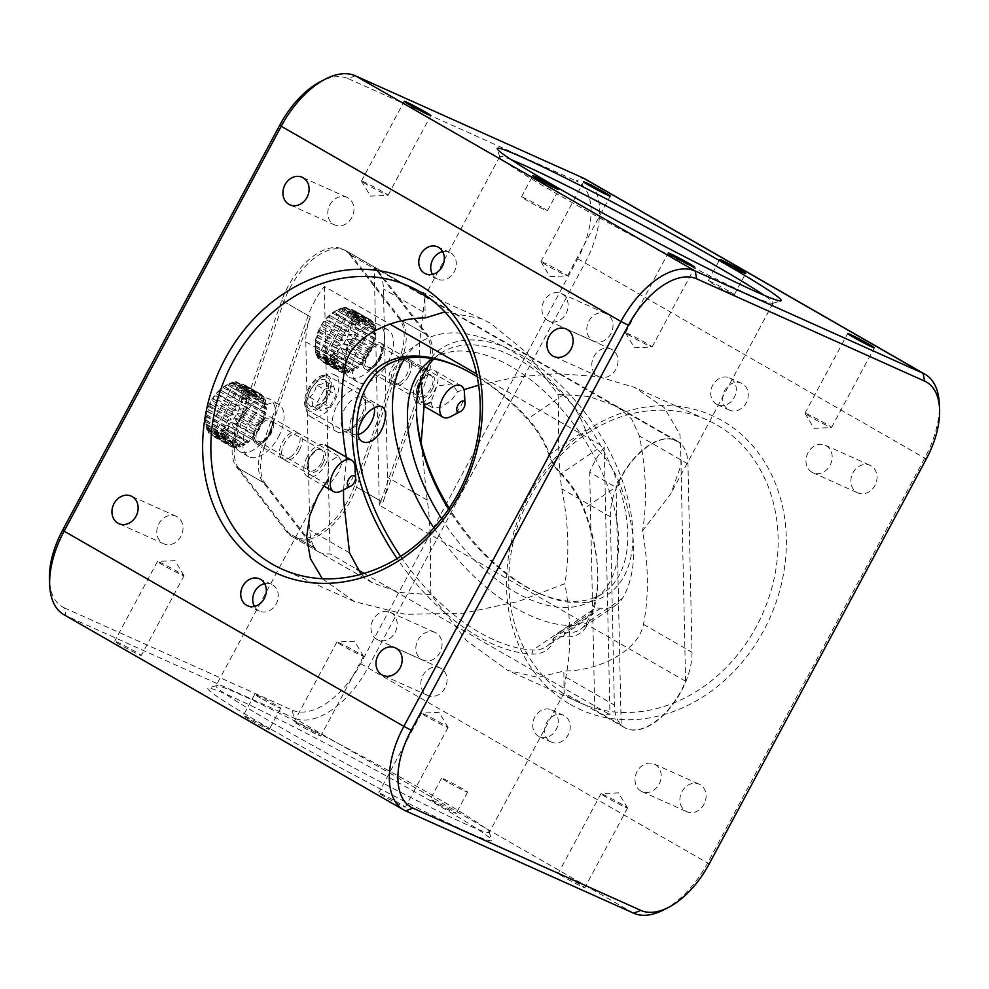 <?xml version="1.0" encoding="UTF-8"?>
<svg xmlns="http://www.w3.org/2000/svg" width="989" height="989" viewBox="0 0 989 989"><rect width="100%" height="100%" fill="white"/><g stroke="black" fill="none" stroke-linecap="round" stroke-linejoin="round"><path stroke-width="0.74" stroke-dasharray="4.95 3.71" d="M663.706 909.868A76.66 41.489 119.9 0 0 707.765 862.742L924.876 457.82A76.66 41.489 119.9 0 0 939.278 403.215M63.926 614.701A76.66 41.489 119.9 0 0 65.917 615.714L405.651 810.906M633.59 913.181L293.857 718.002L65.917 615.714L64.372 607.876A70.615 38.225 119.9 0 1 49.45 580.308M564.039 877.206A15.095 0.68 -151.8 0 1 558.216 873.435A15.095 0.68 -151.8 0 1 571.84 879.963A15.095 0.68 -151.8 0 1 584.808 887.702A15.095 0.68 -151.8 0 1 577.588 884.512A15.095 0.68 -151.8 0 1 564.039 877.206M384.56 796.677A15.095 0.68 -151.8 0 1 378.738 792.906A15.095 0.68 -151.8 0 1 392.361 799.433A15.095 0.68 -151.8 0 1 405.342 807.16A15.095 0.68 -151.8 0 1 398.122 803.97A15.095 0.68 -151.8 0 1 384.56 796.677M120.522 644.976A15.095 0.68 -151.8 0 1 114.699 641.206A15.095 0.68 -151.8 0 1 128.323 647.733A15.095 0.68 -151.8 0 1 141.291 655.46A15.095 0.68 -151.8 0 1 134.071 652.283A15.095 0.68 -151.8 0 1 120.522 644.976M299.988 725.518A15.095 0.68 -151.8 0 1 294.166 721.735A15.095 0.68 -151.8 0 1 307.789 728.263A15.095 0.68 -151.8 0 1 320.77 736.001A15.095 0.68 -151.8 0 1 313.55 732.812A15.095 0.68 -151.8 0 1 299.988 725.518M249.005 719.238A14.724 0.668 -151.8 0 1 243.331 715.554A14.724 0.668 -151.8 0 1 256.621 721.933A14.724 0.668 -151.8 0 1 269.292 729.474A14.724 0.668 -151.8 0 1 262.246 726.371A14.724 0.668 -151.8 0 1 249.005 719.238M435.902 803.105A14.724 0.668 -151.8 0 1 430.215 799.421A14.724 0.668 -151.8 0 1 443.517 805.788A14.724 0.668 -151.8 0 1 456.176 813.341A14.724 0.668 -151.8 0 1 449.13 810.226A14.724 0.668 -151.8 0 1 435.902 803.105M269.923 728.621A161.096 7.319 -151.8 0 1 208.086 688.109A161.096 7.319 -151.8 0 1 353.209 757.994A161.096 7.319 -151.8 0 1 491.743 840.205A161.096 7.319 -151.8 0 1 417.531 807.988A161.096 7.319 -151.8 0 1 269.923 728.621M64.372 607.876L292.299 710.151L293.857 718.002A76.66 41.489 119.9 0 0 368.032 667.55L585.142 262.629A76.66 41.489 119.9 0 0 585.34 179.12M685.871 811.24A15.095 12.672 -65.8 0 0 686.811 811.722A15.095 12.672 -65.8 0 0 704.551 803.142A15.095 12.672 -65.8 0 0 699.174 784.19A15.095 12.672 -65.8 0 0 681.705 792.189A15.095 12.672 -65.8 0 0 685.871 811.24M856.833 492.398A15.095 12.672 -65.8 0 0 857.772 492.881A15.095 12.672 -65.8 0 0 875.512 484.301A15.095 12.672 -65.8 0 0 870.135 465.349A15.095 12.672 -65.8 0 0 852.666 473.36A15.095 12.672 -65.8 0 0 856.833 492.398M592.794 340.698A15.095 12.672 -65.8 0 0 593.734 341.18A15.095 12.672 -65.8 0 0 611.474 332.601A15.095 12.672 -65.8 0 0 606.084 313.649A15.095 12.672 -65.8 0 0 588.616 321.66A15.095 12.672 -65.8 0 0 592.794 340.698M421.833 659.539A15.095 12.672 -65.8 0 0 422.773 660.022A15.095 12.672 -65.8 0 0 440.513 651.442A15.095 12.672 -65.8 0 0 435.135 632.49A15.095 12.672 -65.8 0 0 417.667 640.501A15.095 12.672 -65.8 0 0 421.833 659.539M550.49 741.663A14.724 12.363 -65.8 0 0 551.417 742.133A14.724 12.363 -65.8 0 0 568.724 733.751A14.724 12.363 -65.8 0 0 563.47 715.257A14.724 12.363 -65.8 0 0 546.423 723.07A14.724 12.363 -65.8 0 0 550.49 741.663M728.51 409.644A14.724 12.363 -65.8 0 0 729.437 410.114A14.724 12.363 -65.8 0 0 746.744 401.744A14.724 12.363 -65.8 0 0 741.49 383.238A14.724 12.363 -65.8 0 0 724.442 391.051A14.724 12.363 -65.8 0 0 728.51 409.644M570.406 704.514A161.096 135.258 -65.8 0 0 786.193 550.205A161.096 135.258 -65.8 0 0 582.756 433.33A161.096 135.258 -65.8 0 0 570.406 704.514M355.41 75.819L348.165 78.601A70.615 38.225 119.9 0 0 320.411 81.654M441.082 668.428A15.095 12.672 -65.8 0 0 440.13 667.946A15.095 12.672 -65.8 0 0 422.402 676.525A15.095 12.672 -65.8 0 0 427.78 695.49A15.095 12.672 -65.8 0 0 445.248 687.479A15.095 12.672 -65.8 0 0 441.082 668.428M612.043 349.599A15.095 12.672 -65.8 0 0 611.091 349.105A15.095 12.672 -65.8 0 0 593.351 357.697A15.095 12.672 -65.8 0 0 598.741 376.648A15.095 12.672 -65.8 0 0 616.209 368.637A15.095 12.672 -65.8 0 0 612.043 349.599M347.992 197.899A15.095 12.672 -65.8 0 0 347.052 197.417A15.095 12.672 -65.8 0 0 329.312 205.996A15.095 12.672 -65.8 0 0 334.69 224.948A15.095 12.672 -65.8 0 0 352.158 216.937A15.095 12.672 -65.8 0 0 347.992 197.899M177.031 516.728A15.095 12.672 -65.8 0 0 176.091 516.246A15.095 12.672 -65.8 0 0 158.351 524.825A15.095 12.672 -65.8 0 0 163.741 543.789A15.095 12.672 -65.8 0 0 181.21 535.778A15.095 12.672 -65.8 0 0 177.031 516.728M432.428 274.386A14.724 12.363 -65.8 0 0 437.497 279.108A14.724 12.363 -65.8 0 0 454.544 271.295A14.724 12.363 -65.8 0 0 450.477 252.714A14.724 12.363 -65.8 0 0 449.55 252.232A14.724 12.363 -65.8 0 0 442.652 251.602M254.408 606.405A14.724 12.363 -65.8 0 0 259.464 611.128A14.724 12.363 -65.8 0 0 276.512 603.315A14.724 12.363 -65.8 0 0 272.445 584.722A14.724 12.363 -65.8 0 0 271.53 584.252A14.724 12.363 -65.8 0 0 264.632 583.621M606.776 797.505A15.095 0.68 -151.8 0 1 600.953 793.722A15.095 0.68 -151.8 0 1 601.015 793.697A15.095 0.68 -151.8 0 1 614.577 800.249A15.095 0.68 -151.8 0 1 627.533 807.926A15.095 0.68 -151.8 0 1 627.545 807.988A15.095 0.68 -151.8 0 1 620.338 804.799A15.095 0.68 -151.8 0 1 606.776 797.505M427.297 716.963A15.095 0.68 -151.8 0 1 421.475 713.193A15.095 0.68 -151.8 0 1 421.549 713.168A15.095 0.68 -151.8 0 1 435.098 719.72A15.095 0.68 -151.8 0 1 448.066 727.385A15.095 0.68 -151.8 0 1 448.079 727.459A15.095 0.68 -151.8 0 1 440.859 724.269A15.095 0.68 -151.8 0 1 427.297 716.963M163.259 565.263A15.095 0.68 -151.8 0 1 157.436 561.492A15.095 0.68 -151.8 0 1 157.498 561.468A15.095 0.68 -151.8 0 1 171.06 568.02A15.095 0.68 -151.8 0 1 184.016 575.685A15.095 0.68 -151.8 0 1 184.041 575.759A15.095 0.68 -151.8 0 1 176.821 572.569A15.095 0.68 -151.8 0 1 163.259 565.263M342.726 645.805A15.095 0.68 -151.8 0 1 336.915 642.022A15.095 0.68 -151.8 0 1 336.977 641.997A15.095 0.68 -151.8 0 1 350.539 648.549A15.095 0.68 -151.8 0 1 363.495 656.226A15.095 0.68 -151.8 0 1 363.507 656.288A15.095 0.68 -151.8 0 1 356.287 653.099A15.095 0.68 -151.8 0 1 342.726 645.805M260.404 697.987A14.724 0.668 -151.8 0 1 254.729 694.303A14.724 0.668 -151.8 0 1 268.019 700.669A14.724 0.668 -151.8 0 1 280.691 708.223A14.724 0.668 -151.8 0 1 273.644 705.108A14.724 0.668 -151.8 0 1 260.404 697.987M447.3 781.854A14.724 0.668 -151.8 0 1 441.613 778.17A14.724 0.668 -151.8 0 1 454.915 784.537A14.724 0.668 -151.8 0 1 467.574 792.09A14.724 0.668 -151.8 0 1 460.528 788.975A14.724 0.668 -151.8 0 1 447.3 781.854M275.758 724.653A155.063 7.047 -151.8 0 1 215.948 685.859A155.063 7.047 -151.8 0 1 216.245 685.649A155.063 7.047 -151.8 0 1 239.548 694.179A155.063 7.047 -151.8 0 1 391.421 772.224A155.063 7.047 -151.8 0 1 489.271 832.058A155.063 7.047 -151.8 0 1 489.258 832.417A155.063 7.047 -151.8 0 1 415.083 799.656A155.063 7.047 -151.8 0 1 275.758 724.653M292.299 710.151A70.615 38.225 119.9 0 0 360.639 663.681L577.749 258.759A70.615 38.225 119.9 0 0 576.093 180.888L583.349 178.094M641.008 791.101A15.095 12.672 114.2 0 1 636.842 772.063A15.095 12.672 114.2 0 1 654.31 764.052A15.095 12.672 114.2 0 1 659.688 783.004A15.095 12.672 114.2 0 1 641.948 791.583A15.095 12.672 114.2 0 1 641.008 791.101M811.969 472.272A15.095 12.672 114.2 0 1 807.79 453.222A15.095 12.672 114.2 0 1 825.259 445.211A15.095 12.672 114.2 0 1 830.649 464.175A15.095 12.672 114.2 0 1 812.909 472.754A15.095 12.672 114.2 0 1 811.969 472.272M547.918 320.572A15.095 12.672 114.2 0 1 543.752 301.521A15.095 12.672 114.2 0 1 561.22 293.51A15.095 12.672 114.2 0 1 566.598 312.475A15.095 12.672 114.2 0 1 548.87 321.054A15.095 12.672 114.2 0 1 547.918 320.572M376.957 639.401A15.095 12.672 114.2 0 1 372.791 620.363A15.095 12.672 114.2 0 1 390.259 612.352A15.095 12.672 114.2 0 1 395.649 631.303A15.095 12.672 114.2 0 1 377.909 639.895A15.095 12.672 114.2 0 1 376.957 639.401M538.523 736.286A14.724 12.363 114.2 0 1 534.456 717.705A14.724 12.363 114.2 0 1 551.503 709.892A14.724 12.363 114.2 0 1 556.758 728.386A14.724 12.363 114.2 0 1 539.45 736.768A14.724 12.363 114.2 0 1 538.523 736.286M716.555 404.278A14.724 12.363 114.2 0 1 712.488 385.685A14.724 12.363 114.2 0 1 729.536 377.872A14.724 12.363 114.2 0 1 734.778 396.366A14.724 12.363 114.2 0 1 717.47 404.748A14.724 12.363 114.2 0 1 716.555 404.278M570.257 697.863A155.063 130.189 114.2 0 1 573.311 443.628A155.063 130.189 114.2 0 1 706.95 419.868A155.063 130.189 114.2 0 1 762.247 614.639A155.063 130.189 114.2 0 1 579.974 702.82A155.063 130.189 114.2 0 1 570.257 697.863M348.165 78.601L576.093 180.888M825.741 423.737A15.095 0.68 28.2 0 0 812.179 416.431A15.095 0.68 28.2 0 0 804.959 413.241A15.095 0.68 28.2 0 0 804.984 413.315A15.095 0.68 28.2 0 0 817.94 420.98A15.095 0.68 28.2 0 0 831.502 427.532A15.095 0.68 28.2 0 0 831.564 427.508A15.095 0.68 28.2 0 0 825.741 423.737M646.274 343.195A15.095 0.68 28.2 0 0 632.713 335.901A15.095 0.68 28.2 0 0 625.493 332.712A15.095 0.68 28.2 0 0 625.505 332.774A15.095 0.68 28.2 0 0 638.461 340.451A15.095 0.68 28.2 0 0 652.023 347.003A15.095 0.68 28.2 0 0 652.085 346.978A15.095 0.68 28.2 0 0 646.274 343.195M382.224 191.495A15.095 0.68 28.2 0 0 368.662 184.201A15.095 0.68 28.2 0 0 361.455 181.012A15.095 0.68 28.2 0 0 361.467 181.074A15.095 0.68 28.2 0 0 374.423 188.751A15.095 0.68 28.2 0 0 387.985 195.303A15.095 0.68 28.2 0 0 388.047 195.278A15.095 0.68 28.2 0 0 382.224 191.495M561.703 272.037A15.095 0.68 28.2 0 0 548.141 264.731A15.095 0.68 28.2 0 0 540.921 261.541A15.095 0.68 28.2 0 0 540.934 261.615A15.095 0.68 28.2 0 0 553.902 269.28A15.095 0.68 28.2 0 0 567.451 275.832A15.095 0.68 28.2 0 0 567.525 275.807A15.095 0.68 28.2 0 0 561.703 272.037M541.7 207.146A14.724 0.668 28.2 0 0 528.472 200.025A14.724 0.668 28.2 0 0 521.426 196.91A14.724 0.668 28.2 0 0 534.085 204.463A14.724 0.668 28.2 0 0 547.387 210.83A14.724 0.668 28.2 0 0 541.7 207.146M728.596 291.013A14.724 0.668 28.2 0 0 715.356 283.892A14.724 0.668 28.2 0 0 708.309 280.777A14.724 0.668 28.2 0 0 720.981 288.331A14.724 0.668 28.2 0 0 734.271 294.697A14.724 0.668 28.2 0 0 728.596 291.013M511.338 159.761A155.063 7.047 28.2 0 0 499.742 156.583A155.063 7.047 28.2 0 0 499.729 156.942A155.063 7.047 28.2 0 0 597.579 216.776A155.063 7.047 28.2 0 0 749.452 294.821A155.063 7.047 28.2 0 0 772.755 303.351A155.063 7.047 28.2 0 0 773.052 303.141A155.063 7.047 28.2 0 0 763.99 295.229M238.844 468.415A48.288 26.134 -60.1 0 1 238.052 431.575L283.905 301.62A56.732 30.708 -60.1 0 1 346.484 251.045A56.732 30.708 -60.1 0 1 351.614 255.57L401.621 320.337A48.288 26.134 -60.1 0 1 402.412 357.19L356.559 487.132A56.732 30.708 -60.1 0 1 293.968 537.707A56.732 30.708 -60.1 0 1 288.85 533.182L238.844 468.415L265.237 483.596A48.288 26.134 -60.1 0 1 264.459 446.744L238.052 431.575M322.34 578.701L354.445 601.609L405.379 614.33L463.371 613.242L518.533 601.423L564.88 583.646C569.664 555.237 568.638 523.663 561.814 488.887C556.646 456.485 559.675 415.293 557.969 394.29L526.816 352.838L490.853 323.502L481.408 318.668L444.852 311.906M346.286 457.116L346.471 458.154L342.107 462.642L338.362 456.04L328.756 462.209L327.223 484.449L331.686 481.804L338.325 472.482L342.107 462.642M361.109 574.275L372.42 582.781L400.137 592.51L431.031 594.71L466.66 640.785L507.592 670.332L538.016 677.416L563.866 671.036L564.064 692.881L565.819 677.156C571.321 649.476 571.012 618.298 564.88 583.646M346.471 458.154L343.554 489.852M457.672 391.731L451.701 383.856L436.878 386.155L430.907 402.263L432.774 407.789L441.341 407.072L451.429 400.162L457.672 391.731L463.952 389.629M478.627 385.216L516.53 377.032L557.425 373.558L598.172 376.636L634.555 387.391L664.262 407.666L679.962 434.567L681.285 464.471L670.814 493.808L642.529 530.846C648.648 565.498 648.957 596.676 643.468 624.356C638.523 650.972 598.704 671.135 563.866 671.036M431.031 594.71C429.325 573.867 432.354 532.552 427.186 500.113L421.153 443.159M420.708 381.21L419.423 344.629L424.911 296.131L425.134 317.964M557.969 394.29L588.764 396.465L616.58 406.219L631.538 418.842L639.45 436.1C646.274 470.863 647.301 502.449 642.529 530.846M283.905 301.62L310.311 316.789L264.459 446.744M265.237 483.596L315.244 548.351L288.85 533.182M310.311 316.789A56.732 30.708 119.9 0 0 305.811 341.811L309.817 530.079A56.732 30.708 119.9 0 0 315.244 548.351M382.966 502.313A56.732 30.708 119.9 0 0 387.465 477.279L383.448 289.011A56.732 30.708 119.9 0 0 378.021 270.739L428.027 335.506A48.288 26.134 -60.1 0 1 428.818 372.358L382.966 502.313L356.559 487.132M610.337 516.777A56.732 30.708 -60.1 0 1 634.394 458.5A56.732 30.708 -60.1 0 1 677.428 441.181A56.732 30.708 -60.1 0 1 687.985 463.977L691.991 652.246A56.732 30.708 -60.1 0 1 667.934 710.522A56.732 30.708 -60.1 0 1 624.912 727.842A56.732 30.708 -60.1 0 1 614.354 705.046L610.337 516.777L561.814 488.887M299.395 450.119A15.095 8.172 119.9 0 0 299.432 433.677A15.095 8.172 119.9 0 0 284.832 442.689A15.095 8.172 119.9 0 0 284.399 459.848A15.095 8.172 119.9 0 0 299.395 450.119M408.84 375.696A15.095 8.172 119.9 0 0 408.877 359.254A15.095 8.172 119.9 0 0 394.277 368.267A15.095 8.172 119.9 0 0 393.845 385.426A15.095 8.172 119.9 0 0 408.84 375.696M685.587 681.236L680.519 443.591L374.238 267.623L379.294 505.268L685.587 681.236A56.732 30.708 -60.1 0 1 624.591 727.657A56.732 30.708 -60.1 0 1 621.166 725.048L616.098 487.404A56.732 30.708 -60.1 0 1 677.106 440.995A56.732 30.708 -60.1 0 1 680.519 443.591M416.604 414.614A148.486 83.385 55.8 0 1 416.517 413.043A148.486 83.385 55.8 0 1 515.764 352.133A148.486 83.385 55.8 0 1 632.28 523.478A148.486 83.385 55.8 0 1 539.153 593.4A148.486 83.385 55.8 0 1 527.1 587.182A148.486 83.385 55.8 0 1 449.179 508.247M476.574 373.891L604.242 447.238A56.732 30.708 119.9 0 0 589.691 472.235L616.098 487.404M374.238 267.623A56.732 30.708 -60.1 0 1 375.944 269.54L349.537 254.371A56.732 30.708 119.9 0 0 344.407 249.858A56.732 30.708 119.9 0 0 281.828 300.421L235.963 430.376L262.357 445.544A48.288 26.134 119.9 0 0 263.148 482.409L313.167 547.164A56.732 30.708 119.9 0 0 318.297 551.677A56.732 30.708 119.9 0 0 330.054 553.865L356.72 569.182M281.828 300.421L308.234 315.59A56.732 30.708 -60.1 0 1 324.355 286.439L390.012 324.157M313.167 547.164L286.761 531.995A56.732 30.708 119.9 0 0 291.891 536.508A56.732 30.708 119.9 0 0 354.47 485.945L380.876 501.114A56.732 30.708 -60.1 0 1 379.294 505.268M621.166 725.048L594.76 709.879A56.732 30.708 119.9 0 0 598.184 712.488A56.732 30.708 119.9 0 0 609.941 714.664L604.242 447.238M364.088 573.41L609.941 714.664M380.876 501.114L426.741 371.159A48.288 26.134 119.9 0 0 425.962 334.294L375.944 269.54M399.519 382.904A15.095 8.172 -60.1 0 1 391.755 384.227A15.095 8.172 -60.1 0 1 392.188 367.067A15.095 8.172 -60.1 0 1 406.788 358.055A15.095 8.172 -60.1 0 1 408.803 369.527A15.095 8.172 -60.1 0 1 399.519 382.904M433.911 358.933A144.864 81.345 55.8 0 1 440.698 353.296A144.864 81.345 55.8 0 1 556.758 388.405A144.864 81.345 55.8 0 1 627.768 533.763A144.864 81.345 55.8 0 1 603.611 592.868A144.864 81.345 55.8 0 1 536.322 592.102A144.864 81.345 55.8 0 1 524.566 586.044A144.864 81.345 55.8 0 1 448.586 509.112M594.76 709.879L589.691 472.235M324.355 286.439L330.054 553.865M477.168 376.698A168.402 94.573 55.8 0 1 526.914 418.57A63.383 35.592 55.8 0 1 549.476 456.127A27.16 15.255 -124.2 0 0 560.145 473.274A63.383 35.592 55.8 0 1 583.93 510.225A168.402 94.573 55.8 0 1 597.69 571.283A168.402 94.573 55.8 0 1 586.403 626.482A63.383 35.592 55.8 0 1 563.631 636.669A27.16 15.255 -124.2 0 0 553.432 641.836A63.383 35.592 55.8 0 1 531.934 654.075A168.402 94.573 55.8 0 1 397.096 558.6M308.234 315.59L262.357 445.544M290.086 457.326A15.095 8.172 -60.1 0 1 282.31 458.649A15.095 8.172 -60.1 0 1 282.755 441.49A15.095 8.172 -60.1 0 1 297.355 432.477A15.095 8.172 -60.1 0 1 299.358 443.95A15.095 8.172 -60.1 0 1 290.086 457.326M349.537 254.371L399.556 319.126A48.288 26.134 -60.1 0 1 400.335 355.991L354.47 485.945M286.761 531.995L236.742 467.241A48.288 26.134 -60.1 0 1 235.963 430.376M318.483 408.717A19.916 10.78 119.9 0 0 330.734 391.051A19.916 10.78 119.9 0 0 328.076 375.907A19.916 10.78 119.9 0 0 308.803 387.812A19.916 10.78 119.9 0 0 308.222 410.447A19.916 10.78 119.9 0 0 318.483 408.717M263.68 442.157A15.095 8.172 119.9 0 0 272.964 428.781A15.095 8.172 119.9 0 0 270.949 417.309A15.095 8.172 119.9 0 0 256.349 426.321A15.095 8.172 119.9 0 0 255.916 443.48A15.095 8.172 119.9 0 0 263.68 442.157M373.125 367.735A15.095 8.172 119.9 0 0 382.397 354.359A15.095 8.172 119.9 0 0 380.382 342.886A15.095 8.172 119.9 0 0 365.782 351.899A15.095 8.172 119.9 0 0 365.349 369.058A15.095 8.172 119.9 0 0 373.125 367.735M432.762 358.71A144.864 81.345 55.8 0 1 581.025 434.53A144.864 81.345 55.8 0 1 594.525 599.05A144.864 81.345 55.8 0 1 441.613 518.656M549.476 456.127L549.538 454.495A30.177 16.949 -124.2 0 0 561.393 473.546L560.145 473.274M433.874 527.903A165.386 92.879 -124.2 0 0 568.91 625.567A60.354 33.898 -124.2 0 0 582.472 622.081A60.354 33.898 -124.2 0 0 589.395 613.909A30.177 16.949 55.8 0 1 592.856 609.83A30.177 16.949 55.8 0 1 600.719 608.173A60.354 33.898 -124.2 0 0 616.444 604.872A60.354 33.898 -124.2 0 0 622.402 598.469A165.386 92.879 -124.2 0 0 619.967 484.289A60.354 33.898 -124.2 0 0 597.319 449.105A30.177 16.949 55.8 0 1 585.476 430.054L549.538 454.495A60.354 33.898 -124.2 0 0 528.052 418.718A165.386 92.879 -124.2 0 0 460.961 367.809A165.386 92.879 -124.2 0 0 459.786 367.278M400.644 556.374A165.386 92.879 -124.2 0 0 532.972 649.996A60.354 33.898 -124.2 0 0 546.534 646.509A60.354 33.898 -124.2 0 0 553.457 638.35L553.432 641.836M563.631 636.669L564.781 632.614A30.177 16.949 -124.2 0 0 556.918 634.258A30.177 16.949 -124.2 0 0 553.457 638.35L589.395 613.909M600.719 608.173L564.781 632.614A60.354 33.898 -124.2 0 0 580.518 629.301A60.354 33.898 -124.2 0 0 586.477 622.897A165.386 92.879 -124.2 0 0 597.566 568.687A165.386 92.879 -124.2 0 0 584.042 508.729A60.354 33.898 -124.2 0 0 561.393 473.546L597.319 449.105M585.476 430.054A60.354 33.898 -124.2 0 0 563.977 394.29A165.386 92.879 -124.2 0 0 420.065 342.503A165.386 92.879 -124.2 0 0 404.686 358.513M336.989 405.515A24.144 13.067 -60.1 0 1 360.985 389.95A24.144 13.067 -60.1 0 1 365.448 399.049A24.144 13.067 -60.1 0 1 360.923 416.245A24.144 13.067 -60.1 0 1 347.04 431.093A24.144 13.067 -60.1 0 1 336.928 431.81A24.144 13.067 -60.1 0 1 336.989 405.515M310.583 390.346A24.144 13.067 119.9 0 0 306.046 407.542A24.144 13.067 119.9 0 0 310.521 416.641A24.144 13.067 119.9 0 0 333.886 402.226A24.144 13.067 119.9 0 0 334.579 374.782A24.144 13.067 119.9 0 0 324.454 375.499A24.144 13.067 119.9 0 0 310.583 390.346M362.333 417.432A18.111 9.803 -60.1 0 1 351.923 428.571A18.111 9.803 -60.1 0 1 344.333 429.115A18.111 9.803 -60.1 0 1 344.852 408.531A18.111 9.803 -60.1 0 1 362.37 397.702A18.111 9.803 -60.1 0 1 365.732 404.538A18.111 9.803 -60.1 0 1 362.333 417.432M309.174 389.159A18.111 9.803 119.9 0 0 305.774 402.053A18.111 9.803 119.9 0 0 318.137 407.517A18.111 9.803 119.9 0 0 330.524 385.957A18.111 9.803 119.9 0 0 319.583 378.021A18.111 9.803 119.9 0 0 309.174 389.159M358.29 434.591A18.111 9.803 -60.1 0 1 353.135 434.171A18.111 9.803 -60.1 0 1 353.654 413.587A18.111 9.803 -60.1 0 1 371.172 402.77A18.111 9.803 -60.1 0 1 374.324 407.814M325.628 396.54A15.095 8.172 119.9 0 0 328.472 386.143A15.095 8.172 119.9 0 0 318.26 381.173A15.095 8.172 119.9 0 0 307.839 399.333A15.095 8.172 119.9 0 0 317.271 405.651A15.095 8.172 119.9 0 0 325.628 396.54M326.259 397.084L319.459 404.439L312.376 405.923C313.204 403.994 312.301 401.052 309.681 397.096C313.587 394.005 315.788 389.913 316.27 384.832C321.042 384.672 324.132 383.522 325.542 381.371L328.521 388.405L326.259 397.084M309.681 397.096L317.679 401.695L324.256 389.419L316.27 384.832M328.237 390.198L336.223 394.784L329.646 407.06L321.648 402.474M325.542 381.371L333.528 385.97L336.223 394.784M324.256 389.419L333.528 385.97M312.376 405.923L320.374 410.509L317.679 401.695M329.646 407.06L320.374 410.509M379.455 358.92C371.74 374.163 357.833 367.933 366.289 353.024C374.003 337.781 387.911 344.011 379.455 358.92M432.255 389.258C440.723 374.349 426.803 368.118 419.101 383.361C410.645 398.27 424.553 404.513 432.255 389.258M387.824 362.679A30.177 16.331 119.9 0 0 387.898 329.807A30.177 16.331 119.9 0 0 358.71 347.831A30.177 16.331 119.9 0 0 357.833 382.137A30.177 16.331 119.9 0 0 387.824 362.679M416.703 382.286A18.111 9.803 119.9 0 0 416.653 402.016A18.111 9.803 119.9 0 0 434.171 391.187A18.111 9.803 119.9 0 0 434.703 370.603A18.111 9.803 119.9 0 0 416.703 382.286M379.022 357.622A30.177 16.331 119.9 0 0 379.108 324.751A30.177 16.331 119.9 0 0 349.908 342.775A30.177 16.331 119.9 0 0 349.03 377.081A30.177 16.331 119.9 0 0 379.022 357.622M464.459 392.608A18.111 9.803 -60.1 0 1 461.059 405.502A18.111 9.803 -60.1 0 1 450.65 416.641M371.493 347.596L369.256 354.297A30.177 16.331 -60.1 0 1 368.242 355.978L366.585 356.732L363.42 360.849C354.964 368.514 350.044 371.456 348.66 369.688C345.705 371.431 342.033 358.846 349.958 344.667L360.342 331.525C368.65 326.815 372.433 325.468 371.716 327.458C371.765 326.902 377.341 330.178 371.555 347.448L371.951 349.043A30.177 16.331 -60.1 0 1 371.122 350.811L366.585 356.732L366.029 359.217A30.177 16.331 -60.1 0 1 364.854 360.75L363.47 360.8L362.382 363.631A30.177 16.331 -60.1 0 1 361.096 364.953L360.07 364.311L358.463 367.352A30.177 16.331 -60.1 0 1 357.116 368.427L356.522 367.142L354.421 370.257A30.177 16.331 -60.1 0 1 353.073 371.023L352.949 369.157L350.403 372.223A30.177 16.331 -60.1 0 1 349.105 372.655L349.5 370.306L346.583 373.174A30.177 16.331 -60.1 0 1 345.371 373.261L346.298 370.529L343.096 373.076A30.177 16.331 -60.1 0 1 342.033 372.804L343.467 369.824L340.068 371.926A30.177 16.331 -60.1 0 1 339.19 371.32L341.131 368.217L337.632 369.787A30.177 16.331 -60.1 0 1 336.965 368.86L339.375 365.757L335.877 366.721A30.177 16.331 -60.1 0 1 335.456 365.51L338.25 362.567L334.863 362.852A30.177 16.331 -60.1 0 1 334.69 361.405L337.805 358.747L334.628 358.327A30.177 16.331 -60.1 0 1 334.727 356.708L338.077 354.445L335.197 353.333A30.177 16.331 -60.1 0 1 335.555 351.589L339.029 349.834L336.52 348.041A30.177 16.331 -60.1 0 1 337.138 346.249L340.636 345.087L338.584 342.676A30.177 16.331 -60.1 0 1 339.412 340.896L342.849 340.389L341.279 337.422A30.177 16.331 -60.1 0 1 342.293 335.741L345.557 335.914L344.506 332.502A30.177 16.331 -60.1 0 1 345.68 330.956L348.672 331.847L348.153 328.088A30.177 16.331 -60.1 0 1 349.438 326.766L352.072 328.323L352.072 324.355A30.177 16.331 -60.1 0 1 353.419 323.292L355.632 325.505L356.114 321.45A30.177 16.331 -60.1 0 1 357.462 320.696L359.205 323.477L360.132 319.496A30.177 16.331 -60.1 0 1 361.43 319.064L362.654 322.34L363.952 318.545A30.177 16.331 -60.1 0 1 365.151 318.458L365.856 322.117L367.438 318.643A30.177 16.331 -60.1 0 1 368.501 318.903L368.674 322.822L370.467 319.781A30.177 16.331 -60.1 0 1 371.345 320.387L371.011 324.429L372.902 321.932A30.177 16.331 -60.1 0 1 373.57 322.859L372.779 326.877L374.658 324.998A30.177 16.331 -60.1 0 1 375.078 326.197L373.904 330.079L375.672 328.867A30.177 16.331 -60.1 0 1 375.845 330.301L374.337 333.899L375.907 333.38A30.177 16.331 -60.1 0 1 375.808 335.011L374.077 338.201L375.338 338.386A30.177 16.331 -60.1 0 1 374.979 340.129L373.125 342.812L374.003 343.678A30.177 16.331 -60.1 0 1 373.397 345.458L371.505 347.559L348.796 334.505L352.591 337.917A30.177 16.331 -60.1 0 1 351.763 339.697L371.122 350.811M318.273 358.661A30.177 16.331 -60.1 0 1 317.605 357.734L316.653 352.714L316.517 355.595A30.177 16.331 -60.1 0 1 316.084 354.383L315.491 351.725A30.177 16.331 -60.1 0 1 315.33 350.279L315.268 347.201A30.177 16.331 -60.1 0 1 315.367 345.581L315.825 342.206A30.177 16.331 -60.1 0 1 316.183 340.463L316.319 336.779L317.16 336.915A30.177 16.331 -60.1 0 1 317.766 335.123L317.926 332.032L319.212 331.55A30.177 16.331 -60.1 0 1 320.053 329.77L320.139 327.334L321.907 326.296A30.177 16.331 -60.1 0 1 322.933 324.615L322.847 322.871L325.146 321.376A30.177 16.331 -60.1 0 1 326.321 319.843L325.962 318.792L328.793 316.962A30.177 16.331 -60.1 0 1 330.079 315.639L329.362 315.281L332.712 313.229A30.177 16.331 -60.1 0 1 334.047 312.165L336.755 310.336A30.177 16.331 -60.1 0 1 338.102 309.569L335.37 310.979A26.555 14.378 119.9 0 0 315.12 346.224A26.555 14.378 119.9 0 0 318.545 355.138L318.273 358.661L337.632 369.787M320.053 329.77L339.412 340.896M342.849 340.389L320.139 327.334M319.212 331.55L338.584 342.676M341.279 337.422L321.907 326.296M317.926 332.032L340.636 345.087M342.293 335.741L322.933 324.615M317.766 335.123L337.138 346.249M345.557 335.914L322.847 322.871M317.16 336.915L336.52 348.041M344.506 332.502L325.146 321.376M316.319 336.779L339.029 349.834M345.68 330.956L326.321 319.843M316.183 340.463L335.555 351.589M348.672 331.847L325.962 318.792M315.825 342.206L335.197 353.333M348.153 328.088L328.793 316.962M315.367 341.39L338.077 354.445M349.438 326.766L330.079 315.639M315.367 345.581L334.727 356.708M352.072 328.323L329.362 315.281M315.268 347.201L334.628 358.327M352.072 324.355L332.712 313.229M315.095 345.693L337.805 358.747M353.419 323.292L334.047 312.165M315.33 350.279L334.69 361.405M355.632 325.505L332.922 312.462M315.491 351.725L334.863 362.852M356.114 321.45L336.755 310.336M315.54 349.513L338.25 362.567M357.462 320.696L338.102 309.569L336.495 310.435L340.76 308.37A30.177 16.331 -60.1 0 1 342.07 307.938L339.944 309.285L344.592 307.418A30.177 16.331 -60.1 0 1 345.791 307.332L343.146 309.062L344.605 308.593L343.195 309.149L318.545 355.138M316.084 354.383L335.456 365.51M359.205 323.477L336.495 310.435M316.517 355.595L335.877 366.721M360.132 319.496L340.76 308.37M316.653 352.714L339.375 365.757M361.43 319.064L342.07 307.938M317.605 357.734L336.965 368.86M362.654 322.34L339.944 309.285M363.952 318.545L344.592 307.418M318.421 355.162L341.131 368.217M365.151 318.458L345.791 307.332M318.829 356.658L324.145 359.712L323.354 362.221L339.19 371.32M365.856 322.117L343.146 309.062M323.354 362.221A30.177 16.331 119.9 0 0 324.231 362.827L340.068 371.926M367.438 318.643L351.602 309.532L349.921 311.646L344.605 308.593M324.231 362.827L326.827 360.256L343.467 369.824M368.501 318.903L352.665 309.804A30.177 16.331 119.9 0 0 351.602 309.532M326.827 360.256L326.185 363.705L342.033 372.804M368.674 322.822L352.022 313.253L352.665 309.804M326.185 363.705A30.177 16.331 119.9 0 0 327.248 363.977L343.096 373.076M370.467 319.781L354.618 310.682L352.022 313.253M327.248 363.977L328.929 361.863L323.613 358.809L323.329 357.276A26.555 14.378 119.9 0 0 346.422 339.116A26.555 14.378 119.9 0 0 347.98 311.3L353.53 310.806A30.177 16.331 -60.1 0 1 354.198 311.733L350.069 313.834L355.298 313.872A30.177 16.331 -60.1 0 1 355.719 315.083L351.194 317.024L356.312 317.741A30.177 16.331 -60.1 0 1 356.473 319.175L351.627 320.856L356.547 322.266A30.177 16.331 -60.1 0 1 356.448 323.885L351.367 325.146L355.978 327.26A30.177 16.331 -60.1 0 1 355.62 329.003L350.403 329.757L354.643 332.551A30.177 16.331 -60.1 0 1 354.037 334.331L348.796 334.505M369.305 352.257L346.595 339.215L349.896 343.171A30.177 16.331 -60.1 0 1 348.87 344.852L343.875 343.678L346.657 348.091A30.177 16.331 -60.1 0 1 345.482 349.624L340.76 347.757L343.01 352.504A30.177 16.331 -60.1 0 1 341.737 353.827L337.36 351.268L339.091 356.238A30.177 16.331 -60.1 0 1 337.756 357.301L333.812 354.087L335.048 359.131A30.177 16.331 -60.1 0 1 333.701 359.897L330.239 356.114L331.043 361.096A30.177 16.331 -60.1 0 1 329.745 361.529L326.778 357.252L327.223 362.048A30.177 16.331 -60.1 0 1 326.011 362.135L323.588 357.486L323.613 358.809M323.588 357.486L346.298 370.529M371.345 320.387L355.496 311.288A30.177 16.331 119.9 0 0 354.618 310.682M326.011 362.135L345.371 373.261M349.389 310.744L354.705 313.797L355.496 311.288M371.011 324.429L348.301 311.387M327.223 362.048L346.583 373.174M372.902 321.932L353.53 310.806M326.778 357.252L349.5 370.306M373.57 322.859L354.198 311.733M329.745 361.529L349.105 372.655M372.779 326.877L350.069 313.834M331.043 361.096L350.403 372.223M374.658 324.998L355.298 313.872M330.239 356.114L352.949 369.157M375.078 326.197L355.719 315.083M333.701 359.897L353.073 371.023M373.904 330.079L351.194 317.024M335.048 359.131L354.421 370.257M375.672 328.867L356.312 317.741M333.812 354.087L356.522 367.142M375.845 330.301L356.473 319.175M337.756 357.301L357.116 368.427M374.337 333.899L351.627 320.856M339.091 356.238L358.463 367.352M375.907 333.38L356.547 322.266M337.36 351.268L360.07 364.311M375.808 335.011L356.448 323.885M341.737 353.827L361.096 364.953M374.077 338.201L351.367 325.146M343.01 352.504L362.382 363.631M375.338 338.386L355.978 327.26M340.76 347.757L363.47 360.8M374.979 340.129L355.62 329.003M345.482 349.624L364.854 360.75M373.125 342.812L350.403 329.757M346.657 348.091L366.029 359.217M374.003 343.678L354.643 332.551M343.875 343.678L366.585 356.732M373.397 345.458L354.037 334.331M348.87 344.852L368.242 355.978M349.896 343.171L369.256 354.297M371.951 349.043L352.591 337.917M346.595 339.215L351.763 339.697M347.98 311.3L323.329 357.276M354.705 313.797L328.929 361.863M349.921 311.646L324.145 359.712M343.195 309.149A26.555 14.378 119.9 0 0 335.37 310.979M270.009 433.343C262.295 448.586 248.387 442.355 256.843 427.446C264.558 412.203 278.465 418.434 270.009 433.343M322.822 463.693C331.278 448.771 317.37 442.54 309.656 457.783C301.2 472.693 315.108 478.936 322.822 463.693M278.379 437.101A30.177 16.331 119.9 0 0 278.465 404.229A30.177 16.331 119.9 0 0 249.265 422.254A30.177 16.331 119.9 0 0 248.4 456.559A30.177 16.331 119.9 0 0 278.379 437.101M307.258 456.708A18.111 9.803 119.9 0 0 307.22 476.438A18.111 9.803 119.9 0 0 324.738 465.621A18.111 9.803 119.9 0 0 325.257 445.038A18.111 9.803 119.9 0 0 307.258 456.708M269.577 432.045A30.177 16.331 119.9 0 0 269.663 399.173A30.177 16.331 119.9 0 0 240.463 417.197A30.177 16.331 119.9 0 0 239.598 451.503A30.177 16.331 119.9 0 0 269.577 432.045M355.014 467.031A18.111 9.803 -60.1 0 1 351.614 479.925A18.111 9.803 -60.1 0 1 341.205 491.063M259.823 428.719A30.177 16.331 -60.1 0 1 258.797 430.4L257.152 431.155L253.988 435.271C245.532 442.936 240.611 445.891 239.227 444.11C236.26 445.854 232.588 433.269 240.512 419.089L250.897 405.947C259.205 401.237 263 399.89 262.27 401.88C262.32 401.324 267.895 404.6 262.11 421.87L256.584 433.639A30.177 16.331 -60.1 0 1 255.409 435.172L254.037 435.222L252.937 438.053A30.177 16.331 -60.1 0 1 251.651 439.376L250.625 438.733L249.018 441.786A30.177 16.331 -60.1 0 1 247.683 442.849L247.077 441.564L244.975 444.679A30.177 16.331 -60.1 0 1 243.628 445.446L243.504 443.579L240.97 446.645A30.177 16.331 -60.1 0 1 239.659 447.077L240.055 444.729L237.137 447.597A30.177 16.331 -60.1 0 1 235.938 447.683L236.853 444.951L233.651 447.498A30.177 16.331 -60.1 0 1 232.588 447.238L234.034 444.246L230.635 446.36A30.177 16.331 -60.1 0 1 229.745 445.742L231.698 442.639L228.187 444.209A30.177 16.331 -60.1 0 1 227.532 443.282L229.93 440.192L226.432 441.143A30.177 16.331 -60.1 0 1 226.011 439.932L228.805 436.99L225.418 437.274A30.177 16.331 -60.1 0 1 225.257 435.828L228.372 433.17L225.183 432.749A30.177 16.331 -60.1 0 1 225.282 431.13L228.632 428.867L225.752 427.755A30.177 16.331 -60.1 0 1 226.11 426.012L229.584 424.256L227.087 422.464A30.177 16.331 -60.1 0 1 227.693 420.671L231.203 419.509L229.139 417.098A30.177 16.331 -60.1 0 1 229.967 415.318L233.404 414.811L231.834 411.844A30.177 16.331 -60.1 0 1 232.86 410.163L236.111 410.336L235.061 406.924A30.177 16.331 -60.1 0 1 236.247 405.391L239.239 406.269L238.708 402.511A30.177 16.331 -60.1 0 1 239.993 401.188L242.639 402.758L242.639 398.777A30.177 16.331 -60.1 0 1 243.974 397.714L246.187 399.927L246.681 395.884A30.177 16.331 -60.1 0 1 248.016 395.118L249.76 397.912L250.687 393.919A30.177 16.331 -60.1 0 1 251.985 393.486L253.209 396.762L254.507 392.967A30.177 16.331 -60.1 0 1 255.718 392.88L256.411 396.54L257.993 393.066A30.177 16.331 -60.1 0 1 259.069 393.325L259.229 397.244L261.022 394.203A30.177 16.331 -60.1 0 1 261.9 394.809L261.578 398.851L263.457 396.354A30.177 16.331 -60.1 0 1 264.125 397.281L263.334 401.299L265.213 399.42A30.177 16.331 -60.1 0 1 265.645 400.632L264.459 404.501L266.226 403.289A30.177 16.331 -60.1 0 1 266.4 404.724L264.904 408.321L266.461 407.814A30.177 16.331 -60.1 0 1 266.362 409.434L264.632 412.623L265.905 412.809A30.177 16.331 -60.1 0 1 265.534 414.552L263.68 417.234L264.57 418.1A30.177 16.331 -60.1 0 1 263.964 419.88L262.06 421.982L262.518 423.465A30.177 16.331 -60.1 0 1 261.677 425.245L259.86 426.679L259.823 428.719L240.451 417.593A30.177 16.331 -60.1 0 1 239.437 419.274L234.442 418.1L237.224 422.513L256.584 433.639M208.827 433.083A30.177 16.331 -60.1 0 1 208.16 432.156L207.22 427.137L207.072 430.017A30.177 16.331 -60.1 0 1 206.652 428.806L206.058 426.148A30.177 16.331 -60.1 0 1 205.885 424.714L205.823 421.623A30.177 16.331 -60.1 0 1 205.922 420.004L206.392 416.629A30.177 16.331 -60.1 0 1 206.75 414.886L206.874 411.201L207.715 411.337A30.177 16.331 -60.1 0 1 208.333 409.557L208.494 406.454L209.779 405.972A30.177 16.331 -60.1 0 1 210.608 404.192L210.694 401.757L212.474 400.718A30.177 16.331 -60.1 0 1 213.488 399.037L213.401 397.294L215.701 395.798A30.177 16.331 -60.1 0 1 216.875 394.265L216.517 393.214L219.348 391.384A30.177 16.331 -60.1 0 1 220.634 390.062L219.917 389.703L223.267 387.651A30.177 16.331 -60.1 0 1 224.614 386.588L227.309 384.758A30.177 16.331 -60.1 0 1 228.657 383.992L225.925 385.413A26.555 14.378 119.9 0 0 205.675 420.646A26.555 14.378 119.9 0 0 209.099 429.56L208.827 433.083L228.187 444.209M210.608 404.192L229.967 415.318M233.404 414.811L210.694 401.757M209.779 405.972L229.139 417.098M231.834 411.844L212.474 400.718M208.494 406.454L231.203 419.509M232.86 410.163L213.488 399.037M208.333 409.557L227.693 420.671M236.111 410.336L213.401 397.294M207.715 411.337L227.087 422.464M235.061 406.924L215.701 395.798M206.874 411.201L229.584 424.256M236.247 405.391L216.875 394.265M206.75 414.886L226.11 426.012M239.239 406.269L216.517 393.214M206.392 416.629L225.752 427.755M238.708 402.511L219.348 391.384M205.922 415.813L228.632 428.867M239.993 401.188L220.634 390.062M205.922 420.004L225.282 431.13M242.639 402.758L219.917 389.703M205.823 421.623L225.183 432.749M242.639 398.777L223.267 387.651M205.65 420.115L228.372 433.17M243.974 397.714L224.614 386.588M205.885 424.714L225.257 435.828M246.187 399.927L223.477 386.884M206.058 426.148L225.418 437.274M246.681 395.884L227.309 384.758M206.095 423.935L228.805 436.99M248.016 395.118L228.657 383.992L227.05 384.857L231.327 382.792A30.177 16.331 -60.1 0 1 232.625 382.36L230.499 383.707L235.147 381.841A30.177 16.331 -60.1 0 1 236.346 381.754L233.701 383.485L235.159 383.015L233.763 383.571L209.099 429.56M206.652 428.806L226.011 439.932M249.76 397.912L227.05 384.857M207.072 430.017L226.432 441.143M250.687 393.919L231.327 382.792M207.22 427.137L229.93 440.192M251.985 393.486L232.625 382.36M208.16 432.156L227.532 443.282M253.209 396.762L230.499 383.707M254.507 392.967L235.147 381.841M208.976 429.585L231.698 442.639M255.718 392.88L236.346 381.754M209.396 431.093L214.7 434.134L213.908 436.644L229.745 445.742M256.411 396.54L233.701 383.485M213.908 436.644A30.177 16.331 119.9 0 0 214.786 437.249L230.635 446.36M257.993 393.066L242.157 383.955L240.475 386.069L235.159 383.015M214.786 437.249L217.382 434.678L234.034 444.246M259.069 393.325L243.22 384.227A30.177 16.331 119.9 0 0 242.157 383.955M217.382 434.678L216.739 438.127L232.588 447.238M259.229 397.244L242.589 387.676L243.22 384.227M216.739 438.127A30.177 16.331 119.9 0 0 217.815 438.399L233.651 447.498M261.022 394.203L245.173 385.104L242.589 387.676M217.815 438.399L219.484 436.285L214.18 433.231L213.884 431.711A26.555 14.378 119.9 0 0 236.977 413.55A26.555 14.378 119.9 0 0 238.547 385.722L244.098 385.228A30.177 16.331 -60.1 0 1 244.765 386.155L240.624 388.257L245.853 388.294A30.177 16.331 -60.1 0 1 246.273 389.505L241.749 391.459L246.867 392.163A30.177 16.331 -60.1 0 1 247.04 393.61L242.181 395.279L247.102 396.688A30.177 16.331 -60.1 0 1 247.003 398.307L241.922 399.581L246.533 401.682A30.177 16.331 -60.1 0 1 246.174 403.425L240.97 404.192L245.198 406.974A30.177 16.331 -60.1 0 1 244.592 408.766L239.35 408.939L243.146 412.339A30.177 16.331 -60.1 0 1 242.317 414.119L261.677 425.245M237.224 422.513A30.177 16.331 -60.1 0 1 236.05 424.046L231.315 422.179L233.577 426.927A30.177 16.331 -60.1 0 1 232.291 428.249L227.915 425.69L229.658 430.66A30.177 16.331 -60.1 0 1 228.311 431.723L224.367 428.509L225.616 433.553A30.177 16.331 -60.1 0 1 224.268 434.319L220.794 430.536L221.598 435.519A30.177 16.331 -60.1 0 1 220.3 435.951L217.345 431.686L217.778 436.47A30.177 16.331 -60.1 0 1 216.566 436.557L214.143 431.909L214.18 433.231M214.143 431.909L236.853 444.951M261.9 394.809L246.063 385.71A30.177 16.331 119.9 0 0 245.173 385.104M216.566 436.557L235.938 447.683M239.956 385.166L245.26 388.22L246.063 385.71M261.578 398.851L238.856 385.809M217.778 436.47L237.137 447.597M263.457 396.354L244.098 385.228M217.345 431.686L240.055 444.729M264.125 397.281L244.765 386.155M220.3 435.951L239.659 447.077M263.334 401.299L240.624 388.257M221.598 435.519L240.97 446.645M265.213 399.42L245.853 388.294M220.794 430.536L243.504 443.579M265.645 400.632L246.273 389.505M224.268 434.319L243.628 445.446M264.459 404.501L241.749 391.459M225.616 433.553L244.975 444.679M266.226 403.289L246.867 392.163M224.367 428.509L247.077 441.564M266.4 404.724L247.04 393.61M228.311 431.723L247.683 442.849M264.904 408.321L242.181 395.279M229.658 430.66L249.018 441.786M266.461 407.814L247.102 396.688M227.915 425.69L250.625 438.733M266.362 409.434L247.003 398.307M232.291 428.249L251.651 439.376M264.632 412.623L241.922 399.581M233.577 426.927L252.937 438.053M265.905 412.809L246.533 401.682M231.315 422.179L254.037 435.222M265.534 414.552L246.174 403.425M236.05 424.046L255.409 435.172M263.68 417.234L240.97 404.192M264.57 418.1L245.198 406.974M234.442 418.1L257.152 431.155M263.964 419.88L244.592 408.766M239.437 419.274L258.797 430.4M262.06 421.982L239.35 408.939M262.518 423.465L243.146 412.339M259.86 426.679L237.15 413.637L240.451 417.593M237.15 413.637L242.317 414.119M238.547 385.722L213.884 431.711M245.26 388.22L219.484 436.285M240.475 386.069L214.7 434.134M233.763 383.571A26.555 14.378 119.9 0 0 225.925 385.413M360.639 663.681L709.175 863.929M577.749 258.759L926.285 459.007M349.55 552.9L309.817 530.079M427.186 500.113L387.465 477.279M402.412 357.19L428.818 372.358M401.621 320.337L428.027 335.506M351.614 255.57L378.021 270.739M305.811 341.811L345.532 364.644M423.181 311.844L383.448 289.011M687.985 463.977L639.45 436.1M565.819 677.156L614.354 705.046M643.468 624.356L691.991 652.246M425.962 334.294L399.556 319.126M400.335 355.991L426.741 371.159M563.977 394.29L528.052 418.718L526.914 418.57M568.91 625.567L532.972 649.996L531.934 654.075M622.402 598.469L586.477 622.897L586.403 626.482M619.967 484.289L584.042 508.729L583.93 510.225M263.148 482.409L236.742 467.241M430.784 388.492A12.066 6.54 -60.1 0 1 418.78 396.268A12.066 6.54 -60.1 0 1 419.138 382.545A12.066 6.54 -60.1 0 1 430.808 375.338A12.066 6.54 -60.1 0 1 430.784 388.492M379.727 359.155A12.066 6.54 119.9 0 0 379.764 346.014A12.066 6.54 119.9 0 0 368.081 353.221A12.066 6.54 119.9 0 0 367.735 366.944A12.066 6.54 119.9 0 0 379.727 359.155M321.338 462.914A12.066 6.54 -60.1 0 1 309.347 470.69A12.066 6.54 -60.1 0 1 309.693 456.967A12.066 6.54 -60.1 0 1 321.376 449.76A12.066 6.54 -60.1 0 1 321.338 462.914M270.294 433.59A12.066 6.54 119.9 0 0 270.318 420.436A12.066 6.54 119.9 0 0 258.648 427.644A12.066 6.54 119.9 0 0 258.29 441.366A12.066 6.54 119.9 0 0 270.294 433.59M440.13 667.946L395.266 647.82M427.78 695.49L382.916 675.351M611.091 349.105L566.227 328.978M598.741 376.648L553.865 356.51M347.052 197.417L302.189 177.278M334.69 224.948L289.826 204.81M176.091 516.246L131.228 496.119M163.741 543.789L118.865 523.651M449.55 252.232L437.583 246.867M437.497 279.108L425.53 273.743M271.53 584.252L259.563 578.886M259.464 611.128L247.51 605.763M600.953 793.722L558.216 873.435M627.545 807.988L584.808 887.702M421.475 713.193L378.738 792.906M448.079 727.459L405.342 807.16M157.436 561.492L114.699 641.206M184.041 575.759L141.291 655.46M336.915 642.022L294.166 721.735M363.507 656.288L320.77 736.001M254.729 694.303L243.331 715.554M280.691 708.223L269.292 729.474M441.613 778.17L430.215 799.421M467.574 792.09L456.176 813.341M216.245 685.649L208.086 688.109M489.271 832.058L491.743 840.205M641.948 791.583L686.811 811.722M654.31 764.052L699.174 784.19M812.909 472.754L857.772 492.881M825.259 445.211L870.135 465.349M548.87 321.054L593.734 341.18M561.22 293.51L606.084 313.649M377.909 639.895L422.773 660.022M390.259 612.352L435.135 632.49M539.45 736.768L551.417 742.133M551.503 709.892L563.47 715.257M717.47 404.748L729.437 410.114M729.536 377.872L741.49 383.238M831.564 427.508L874.301 347.794M804.959 413.241L847.709 333.54M652.085 346.978L694.834 267.265M625.493 332.712L668.23 252.999M388.047 195.278L430.784 115.565M361.455 181.012L404.192 101.298M567.525 275.807L610.262 196.094M540.921 261.541L583.658 181.84M547.387 210.83L558.785 189.579M521.426 196.91L532.824 175.659M734.271 294.697L745.669 273.446M708.309 280.777L719.708 259.526M772.755 303.351L780.914 300.891M499.729 156.942L497.257 148.795M481.408 318.668L409.026 286.18M354.445 601.609L282.05 569.132M627.533 807.926L618.533 792.869L601.015 793.697M448.066 727.385L439.054 712.34L421.549 713.168M184.016 575.685L175.016 560.639L157.498 561.468M363.495 656.226L354.495 641.181L336.977 641.997M318.186 495.192L215.948 685.859M564.089 692.856L489.258 832.417M706.95 419.868L634.555 387.391M579.974 702.82L507.592 670.332M804.984 413.315L813.984 428.361L831.502 427.532M625.505 332.774L634.505 347.819L652.023 347.003M361.467 181.074L370.467 196.131L387.985 195.303M540.934 261.615L549.946 276.66L567.451 275.832M499.742 156.583L424.911 296.131M773.052 303.141L670.814 493.808M372.42 582.781L293.968 537.707M424.936 296.119L346.484 251.045M677.428 441.181L616.58 406.219M338.362 456.04L299.432 433.677M327.223 484.449L284.399 459.848M624.912 727.842L564.064 692.881M451.701 383.856L408.877 359.254M432.774 407.789L393.845 385.426M677.106 440.995L344.407 249.858M624.591 727.657L598.184 712.488M318.297 551.677L291.891 536.508M536.322 592.102L539.153 593.4M416.666 416.146L416.517 413.043M406.788 358.055L380.382 342.886M391.755 384.227L365.349 369.058M440.698 353.296L431.612 359.477M603.611 592.868L594.525 599.05M460.961 367.809L458.599 366.734M597.566 568.687L597.69 571.283M297.355 432.477L270.949 417.309M282.31 458.649L255.916 443.48M382.15 406.986L328.076 375.907M362.308 441.527L308.222 410.447M420.065 342.503L384.14 366.931M582.472 622.081L546.534 646.509M592.856 609.83L556.918 634.258M616.444 604.872L580.518 629.301M310.521 416.641L336.928 431.81M334.579 374.782L360.985 389.95M365.732 404.538L365.448 399.049M351.923 428.571L347.04 431.093M305.774 402.053L306.046 407.542M319.583 378.021L324.454 375.499M371.172 402.77L362.37 397.702M353.135 434.171L344.333 429.115M328.521 388.405L328.472 386.143M319.459 404.439L317.271 405.651M430.808 375.338L379.764 346.014L381.173 347.782C382.409 347.658 381.779 351.355 379.269 358.859C374.386 367.006 369.602 367.562 369.985 367.265L367.735 366.944L418.78 396.268C416.666 397.689 415.887 387.132 420.486 381.42C428.67 371.777 428.905 375.808 430.808 375.338M387.898 329.807L379.108 324.751M357.833 382.137L349.03 377.081M416.653 402.016L423.972 406.207M434.703 370.603L461.109 385.784M315.12 346.224L315.194 347.794M321.376 449.76L270.318 420.436L271.74 422.204C272.964 422.08 272.334 425.777 269.824 433.281C264.953 441.428 260.156 441.984 260.54 441.7L258.29 441.366L309.347 470.69C307.22 472.112 306.454 461.554 311.041 455.842C319.224 446.2 319.459 450.23 321.376 449.76M278.465 404.229L269.663 399.173M248.4 456.559L239.598 451.503M307.22 476.438L323.687 485.896M205.675 420.646L205.749 422.216"/><path stroke-width="1.48" d="M411.251 730.241L628.361 325.319A70.615 38.225 -60.1 0 1 696.701 278.849L924.628 381.124A70.615 38.225 -60.1 0 1 939.55 408.692A70.615 38.225 -60.1 0 1 926.285 459.007L709.175 863.929A70.615 38.225 -60.1 0 1 668.589 907.346A70.615 38.225 -60.1 0 1 640.835 910.399L412.908 808.112A70.615 38.225 -60.1 0 1 411.251 730.241L403.858 726.371L620.968 321.45L628.361 325.319M696.701 278.849L695.143 270.998A76.66 41.489 119.9 0 0 620.968 321.45L281.235 126.258A76.66 41.489 119.9 0 1 325.294 79.132A76.66 41.489 119.9 0 1 355.41 75.819L583.349 178.094L923.083 373.286L924.628 381.124M325.294 79.132L320.411 81.654A70.615 38.225 119.9 0 0 279.825 125.071L281.235 126.258L64.124 531.18L403.858 726.371A76.66 41.489 119.9 0 0 403.66 809.88A76.66 41.489 119.9 0 0 405.651 810.906L412.908 808.112M640.835 910.399L633.59 913.181L405.651 810.906M633.59 913.181A76.66 41.489 119.9 0 0 663.706 909.868L668.589 907.346M939.55 408.692L939.278 403.215A76.66 41.489 119.9 0 0 925.074 374.299A76.66 41.489 119.9 0 0 923.083 373.286L695.143 270.998L355.41 75.819M396.206 648.302A15.095 12.672 -65.8 0 0 395.266 647.82A15.095 12.672 -65.8 0 0 377.526 656.399A15.095 12.672 -65.8 0 0 382.916 675.351A15.095 12.672 -65.8 0 0 400.384 667.34A15.095 12.672 -65.8 0 0 396.206 648.302M567.167 329.461A15.095 12.672 -65.8 0 0 566.227 328.978A15.095 12.672 -65.8 0 0 548.487 337.558A15.095 12.672 -65.8 0 0 553.865 356.51A15.095 12.672 -65.8 0 0 571.333 348.499A15.095 12.672 -65.8 0 0 567.167 329.461M303.129 177.76A15.095 12.672 -65.8 0 0 302.189 177.278A15.095 12.672 -65.8 0 0 284.449 185.858A15.095 12.672 -65.8 0 0 289.826 204.81A15.095 12.672 -65.8 0 0 307.295 196.811A15.095 12.672 -65.8 0 0 303.129 177.76M132.167 496.602A15.095 12.672 -65.8 0 0 131.228 496.119A15.095 12.672 -65.8 0 0 113.488 504.699A15.095 12.672 -65.8 0 0 118.865 523.651A15.095 12.672 -65.8 0 0 136.334 515.64A15.095 12.672 -65.8 0 0 132.167 496.602M438.51 247.337A14.724 12.363 -65.8 0 0 437.583 246.867A14.724 12.363 -65.8 0 0 420.276 255.249A14.724 12.363 -65.8 0 0 425.53 273.743A14.724 12.363 -65.8 0 0 442.578 265.93A14.724 12.363 -65.8 0 0 438.51 247.337M260.49 579.356A14.724 12.363 -65.8 0 0 259.563 578.886A14.724 12.363 -65.8 0 0 242.256 587.256A14.724 12.363 -65.8 0 0 247.51 605.763A14.724 12.363 -65.8 0 0 264.558 597.949A14.724 12.363 -65.8 0 0 260.49 579.356M418.594 284.486A161.096 135.258 -65.8 0 0 202.807 438.795A161.096 135.258 -65.8 0 0 406.244 555.67A161.096 135.258 -65.8 0 0 418.594 284.486M279.825 125.071L62.715 529.993L64.124 531.18A76.66 41.489 119.9 0 0 49.722 585.785A76.66 41.489 119.9 0 0 63.926 614.701L403.66 809.88M925.074 374.299L585.34 179.12A76.66 41.489 119.9 0 0 583.349 178.094M868.478 344.024A15.095 0.68 28.2 0 0 854.929 336.717A15.095 0.68 28.2 0 0 847.709 333.54A15.095 0.68 28.2 0 0 860.677 341.267A15.095 0.68 28.2 0 0 874.301 347.794A15.095 0.68 28.2 0 0 868.478 344.024M689.012 263.482A15.095 0.68 28.2 0 0 675.45 256.188A15.095 0.68 28.2 0 0 668.23 252.999A15.095 0.68 28.2 0 0 681.211 260.737A15.095 0.68 28.2 0 0 694.834 267.265A15.095 0.68 28.2 0 0 689.012 263.482M424.961 111.794A15.095 0.68 28.2 0 0 411.412 104.488A15.095 0.68 28.2 0 0 404.192 101.298A15.095 0.68 28.2 0 0 417.16 109.037A15.095 0.68 28.2 0 0 430.784 115.565A15.095 0.68 28.2 0 0 424.961 111.794M604.44 192.323A15.095 0.68 28.2 0 0 590.878 185.03A15.095 0.68 28.2 0 0 583.658 181.84A15.095 0.68 28.2 0 0 596.639 189.567A15.095 0.68 28.2 0 0 610.262 196.094A15.095 0.68 28.2 0 0 604.44 192.323M553.098 185.895A14.724 0.668 28.2 0 0 539.87 178.774A14.724 0.668 28.2 0 0 532.824 175.659A14.724 0.668 28.2 0 0 545.483 183.212A14.724 0.668 28.2 0 0 558.785 189.579A14.724 0.668 28.2 0 0 553.098 185.895M739.995 269.762A14.724 0.668 28.2 0 0 726.754 262.629A14.724 0.668 28.2 0 0 719.708 259.526A14.724 0.668 28.2 0 0 732.379 267.067A14.724 0.668 28.2 0 0 745.669 273.446A14.724 0.668 28.2 0 0 739.995 269.762M756.696 292.027A161.096 7.319 28.2 0 0 780.914 300.891A161.096 7.319 28.2 0 0 642.702 218.099A161.096 7.319 28.2 0 0 497.257 148.795A161.096 7.319 28.2 0 0 598.914 210.954A161.096 7.319 28.2 0 0 756.696 292.027M442.652 251.602A14.724 12.363 -65.8 0 0 432.428 274.386M264.632 583.621A14.724 12.363 -65.8 0 0 254.408 606.405M418.743 291.137A155.063 130.189 -65.8 0 0 409.026 286.18A155.063 130.189 -65.8 0 0 226.753 374.361A155.063 130.189 -65.8 0 0 282.05 569.132A155.063 130.189 -65.8 0 0 461.554 486.835A155.063 130.189 -65.8 0 0 418.743 291.137M62.715 529.993A70.615 38.225 119.9 0 0 49.45 580.308L49.722 585.785M763.99 295.229A155.063 7.047 28.2 0 0 547.078 176.042A155.063 7.047 28.2 0 0 511.338 159.761M444.852 311.906L425.134 317.964C390.371 317.877 350.465 337.978 345.532 364.644C340.043 392.324 340.352 423.502 346.471 458.154M327.582 480.197L318.186 495.192L309.767 515.578L306.627 537.126L310.422 558.674L322.34 578.701M343.554 489.852L343.566 500.187L349.55 552.9L361.109 574.275M463.952 389.629L478.627 385.216M421.153 443.159L424.12 405.354L430.907 402.263M424.12 405.354L420.708 381.21M449.179 508.247A148.486 83.385 55.8 0 1 416.604 414.614M390.012 324.157L476.574 373.891M356.72 569.182L364.088 573.41M448.586 509.112A144.864 81.345 55.8 0 1 416.666 416.146A144.864 81.345 55.8 0 1 416.53 412.401A144.864 81.345 55.8 0 1 433.911 358.933M397.096 558.6A168.402 94.573 55.8 0 1 356.93 398.963A168.402 94.573 55.8 0 1 458.599 366.734A168.402 94.573 55.8 0 1 477.168 376.698M441.613 518.656A144.864 81.345 55.8 0 1 407.443 418.582A144.864 81.345 55.8 0 1 431.612 359.477A144.864 81.345 55.8 0 1 432.762 358.71M459.786 367.278A165.386 92.879 -124.2 0 0 384.14 366.931A165.386 92.879 -124.2 0 0 400.644 556.374M373.051 440.068C368.984 442.701 365.398 443.183 362.308 441.527C353.073 437.2 360.861 415.961 372.383 409.001C376.376 406.331 379.628 405.651 382.15 406.986C389.283 410.101 384.264 432.935 373.051 440.068M404.686 358.513A165.386 92.879 -124.2 0 0 433.874 527.903M374.324 407.814A18.111 9.803 -60.1 0 1 371.135 422.488A18.111 9.803 -60.1 0 1 358.29 434.591M460.404 411.585L450.65 416.641A18.111 9.803 -60.1 0 1 443.06 417.185A18.111 9.803 -60.1 0 1 443.109 397.454A18.111 9.803 -60.1 0 1 461.109 385.784A18.111 9.803 -60.1 0 1 464.459 392.608L465.003 403.574A6.033 3.264 -60.1 0 1 463.878 407.876A6.033 3.264 -60.1 0 1 460.404 411.585A6.033 3.264 -60.1 0 1 456.757 408.952A6.033 3.264 -60.1 0 1 460.886 401.757A6.033 3.264 -60.1 0 1 465.003 403.574M350.959 486.007L341.205 491.063A18.111 9.803 -60.1 0 1 333.614 491.607A18.111 9.803 -60.1 0 1 333.664 471.877A18.111 9.803 -60.1 0 1 351.664 460.206A18.111 9.803 -60.1 0 1 355.014 467.031L355.57 478.008A6.033 3.264 -60.1 0 1 354.433 482.298A6.033 3.264 -60.1 0 1 350.959 486.007A6.033 3.264 -60.1 0 1 347.312 483.374A6.033 3.264 -60.1 0 1 351.441 476.179A6.033 3.264 -60.1 0 1 355.57 478.008M423.972 406.207L443.06 417.185M323.687 485.896L333.614 491.607M325.257 445.038L351.664 460.206"/></g></svg>

